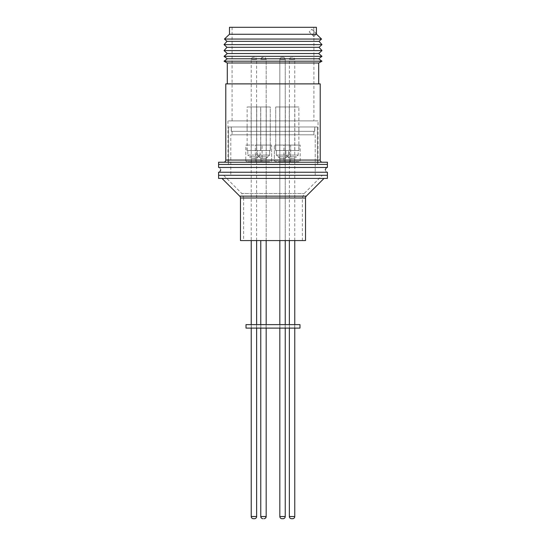 <?xml version="1.0" encoding="UTF-8"?>
<svg xmlns="http://www.w3.org/2000/svg" width="546" height="546" viewBox="0 0 546 546"><rect width="100%" height="100%" fill="white"/><g stroke="black" fill="none" stroke-linecap="round" stroke-linejoin="round"><path stroke-width="0.41" stroke-dasharray="2.73 2.05" d="M273 178.419L324.003 178.419L273 178.419M243.618 240.574L302.382 240.574L243.618 240.574L243.618 197.829L302.382 197.829L243.618 197.829L241.837 193.523L304.163 193.523L241.837 193.523L223.601 175.286L273 175.286L223.601 175.286M302.382 240.574L302.382 197.829L304.163 193.523L322.399 175.286L273 175.286L322.399 175.286M305.514 240.574L240.486 240.574M218.591 178.419L327.409 178.419M218.591 175.286L327.409 175.286M285.23 328.105L285.23 324.624L285.23 328.105M279.832 240.574L279.832 59.507A2.177 2.177 0 0 1 282.009 57.33L283.053 57.33A2.177 2.177 0 0 1 285.23 59.507L285.23 240.574L285.23 59.507L279.832 59.507L285.23 59.507A2.177 2.177 0 0 0 283.053 57.33L282.009 57.33A2.177 2.177 0 0 0 279.832 59.507L279.832 516.523A2.177 2.177 0 0 0 282.009 518.7L283.053 518.7M266.168 328.105L266.168 324.624L266.168 328.105M266.168 240.574L266.168 59.507L260.77 59.507L266.168 59.507C265.533 58.961 267.595 59.07 263.991 57.33L262.947 57.33A2.177 2.177 0 0 0 260.77 59.507C261.404 58.961 259.336 59.07 262.947 57.33L263.991 57.33A2.177 2.177 0 0 1 266.168 59.507L266.168 240.574M266.168 516.523L260.77 516.523L263.465 516.523L260.77 516.523L260.77 240.574M282.535 145.079L274.392 145.079L282.535 145.079M285.251 161.616L289.366 161.616A1.304 1.304 0 0 0 290.67 160.312L274.392 160.312L290.67 160.312L290.67 145.079L274.392 145.079L274.392 160.312A1.304 1.304 0 0 0 275.696 161.616L289.366 161.616L275.696 161.616A1.304 1.304 0 0 1 274.392 160.312L274.392 145.079L290.67 145.079L290.67 160.312A1.304 1.304 0 0 1 289.366 161.616L285.251 161.616M282.535 150.478L275.614 150.478L282.535 150.478M282.535 158.572L279.962 158.572L282.535 158.572M282.535 161.616L279.962 161.616L282.535 161.616M282.535 156.832L278.221 156.832L282.535 156.832M276.392 155.091L282.535 155.091L276.392 155.091L276.392 150.478L288.67 150.478L276.392 150.478L276.392 155.091L288.67 155.091L282.535 155.091L288.67 155.091L288.67 150.478L288.67 155.091L276.392 155.091L278.139 156.832L286.93 156.832L288.67 155.091L286.93 156.832L278.139 156.832L276.392 155.091M282.535 324.624L279.921 324.624L282.535 324.624M282.535 328.105L279.921 328.105L282.535 328.105M263.465 324.624L266.079 324.624L263.465 324.624M263.465 328.105L266.079 328.105L263.465 328.105M253.938 324.624L251.324 324.624L253.938 324.624M253.938 328.105L251.324 328.105L253.938 328.105M292.062 324.624L294.676 324.624L292.062 324.624M292.062 328.105L294.676 328.105L292.062 328.105M299.986 324.624L246.014 324.624M299.986 328.105L246.014 328.105M253.938 145.079L245.796 145.079L253.938 145.079M260.77 161.616L247.099 161.616L260.77 161.616A1.304 1.304 0 0 0 262.073 160.312L253.938 160.312L262.073 160.312L262.073 145.079M247.099 161.616A1.304 1.304 0 0 1 245.796 160.312L253.938 160.312L245.796 160.312L245.796 145.079M253.938 150.478L247.017 150.478L253.938 150.478M256.504 161.616L251.365 161.616L256.504 161.616L256.504 158.572L251.365 158.572L256.504 158.572L258.244 156.832L249.624 156.832L258.244 156.832M251.365 161.616L251.365 158.572L249.624 156.832M249.542 156.832L258.333 156.832L249.542 156.832L247.802 155.091L253.938 155.091L247.802 155.091L247.802 150.478M258.333 156.832L260.073 155.091L253.938 155.091L260.073 155.091L260.073 150.478M275.614 150.478L275.614 145.079L289.455 145.079L275.614 145.079L275.614 150.478L289.455 150.478L289.455 145.079L289.455 150.478L275.614 150.478M279.962 161.616L279.962 158.572L285.101 158.572L286.841 156.832L278.221 156.832L286.841 156.832L285.101 158.572L279.962 158.572L278.221 156.832L279.962 158.572L279.962 161.616L285.101 161.616L285.101 158.572L285.101 161.616L279.962 161.616M286.93 156.832L278.139 156.832L286.93 156.832M275.723 150.478L289.346 150.478L289.346 106.955L275.723 106.955L289.346 106.955L275.723 106.955L289.346 106.955L289.346 150.478L275.723 150.478L275.723 106.955L275.723 150.478L289.346 150.478L275.723 150.478M279.743 150.478L279.743 106.955L285.319 106.955L279.743 106.955L285.319 106.955L279.743 106.955L279.743 150.478L285.319 150.478L285.319 106.955L285.319 150.478L279.743 150.478M313.773 36.589L316.393 33.968L313.773 36.589L313.773 27.3L232.084 27.3L313.759 27.3L313.916 36.439L313.916 120.878L232.084 120.878L313.916 120.878M232.084 27.3L232.084 120.878M318.052 120.878L227.948 120.878L318.052 120.878L318.052 164.407L227.948 164.407L318.052 164.407M227.948 120.878L227.948 164.407M223.601 162.23L322.399 162.23L223.601 162.23M318.7 83.886L227.3 83.886L318.7 83.886M316.393 33.845L311.834 29.293L309.207 31.907L313.916 36.439M313.759 27.3L229.477 27.3M316.393 27.3L313.773 27.3M316.38 27.3L316.38 33.968M313.834 36.521L309.22 31.907L311.834 29.293L316.523 33.832M316.523 34.262L229.477 34.262M321.553 39.046L224.447 39.046M218.591 164.407L327.409 164.407M319 41.346L227 41.346M218.591 162.23L327.409 162.23M321.963 44.629L224.037 44.629M319 47.311L227 47.311M321.963 50.594L224.037 50.594M225.778 83.886L320.222 83.886M318.7 53.542L227.3 53.542M321.963 56.313L224.037 56.313M227.3 62.988L318.7 62.988M318.7 58.797L227.3 58.797M224.037 61.2L321.963 61.2M271.608 145.079L255.33 145.079L255.33 160.312L271.608 160.312L255.33 160.312A1.304 1.304 0 0 0 256.634 161.616L270.304 161.616A1.304 1.304 0 0 0 271.608 160.312L271.608 145.079L255.33 145.079L271.608 145.079L271.608 160.312A1.304 1.304 0 0 1 270.304 161.616L256.634 161.616A1.304 1.304 0 0 1 255.33 160.312L255.33 145.079L271.608 145.079M256.545 150.478L256.545 145.079L270.386 145.079L256.545 145.079L270.386 145.079L256.545 145.079L256.545 150.478L270.386 150.478L270.386 145.079L270.386 150.478L256.545 150.478M260.899 161.616L260.899 158.572L266.038 158.572L260.899 158.572L266.038 158.572L267.779 156.832L259.159 156.832L267.779 156.832L259.159 156.832L267.779 156.832L266.038 158.572L260.899 158.572L259.159 156.832L260.899 158.572L260.899 161.616L266.038 161.616L266.038 158.572L266.038 161.616L260.899 161.616M263.465 155.091L257.33 155.091L257.33 150.478L269.608 150.478L257.33 150.478L269.608 150.478L257.33 150.478L257.33 155.091L269.608 155.091L269.608 150.478L269.608 155.091L263.465 155.091M259.07 156.832L257.33 155.091L269.608 155.091L257.33 155.091L259.07 156.832L267.861 156.832L259.07 156.832L267.861 156.832L269.608 155.091L267.861 156.832L259.07 156.832M260.77 328.105L260.77 324.624M260.749 150.478L247.126 150.478L260.749 150.478L260.749 106.955L247.126 106.955L260.749 106.955M247.126 150.478L247.126 106.955M251.153 150.478L256.722 150.478L251.153 150.478L251.153 106.955L256.722 106.955L251.153 106.955M256.722 150.478L256.722 106.955M273 172.236L326.44 172.236L273 172.236M315.219 134.807L315.219 175.286L230.781 175.286L315.219 175.286L230.781 175.286L315.219 175.286L315.219 134.807L230.781 134.807L230.781 175.286L230.781 134.807L315.219 134.807M313.916 131.327L313.916 134.807L232.084 134.807L313.916 134.807L232.084 134.807L313.916 134.807L313.916 131.327L232.084 131.327L232.084 134.807L232.084 131.327L313.916 131.327M314.783 126.972L314.783 131.327L231.217 131.327L314.783 131.327L231.217 131.327L314.783 131.327L314.783 126.972L231.217 126.972L231.217 131.327L231.217 126.972L314.783 126.972M273 167.451L219.56 167.451L273 167.451M228.603 126.972L317.397 126.972L317.397 164.407L228.603 164.407L317.397 164.407L228.603 164.407L317.397 164.407L317.397 126.972L228.603 126.972L228.603 164.407L228.603 126.972L317.397 126.972L228.603 126.972M218.591 172.236L327.409 172.236L218.591 172.236M218.591 167.451L327.409 167.451L218.591 167.451M270.304 126.972L270.304 131.327L256.634 131.327L270.304 131.327L256.634 131.327L270.304 131.327L270.304 126.972L256.634 126.972L256.634 131.327L256.634 126.972L270.304 126.972M289.366 126.972L289.366 131.327L275.696 131.327L289.366 131.327L275.696 131.327L289.366 131.327L289.366 126.972L275.696 126.972L275.696 131.327L275.696 126.972L289.366 126.972M298.901 126.972L285.23 126.972L298.901 126.972L298.901 131.327L285.23 131.327L298.901 131.327M285.23 126.972L285.23 131.327M260.77 126.972L247.099 126.972L260.77 126.972L260.77 131.327L247.099 131.327L260.77 131.327M247.099 126.972L247.099 131.327M231.347 131.327L314.653 131.327L231.347 131.327L231.347 126.972L314.653 126.972L231.347 126.972M314.653 131.327L314.653 126.972M256.654 150.478L270.277 150.478L270.277 106.955L256.654 106.955L270.277 106.955L256.654 106.955L270.277 106.955L270.277 150.478L256.654 150.478L256.654 106.955L256.654 150.478L270.277 150.478L256.654 150.478M260.681 150.478L260.681 106.955L266.257 106.955L260.681 106.955L266.257 106.955L260.681 106.955L260.681 150.478L266.257 150.478L266.257 106.955L266.257 150.478L260.681 150.478M300.204 145.079L283.927 145.079L283.927 160.312L300.204 160.312L283.927 160.312A1.304 1.304 0 0 0 285.23 161.616L298.901 161.616A1.304 1.304 0 0 0 300.204 160.312L300.204 145.079L283.927 145.079M285.142 150.478L298.983 150.478L285.142 150.478L285.142 145.079L298.983 145.079L285.142 145.079M298.983 150.478L298.983 145.079M289.496 161.616L294.635 161.616L289.496 161.616L289.496 158.572L294.635 158.572L289.496 158.572L287.756 156.832L292.062 156.832L287.756 156.832M294.635 161.616L294.635 158.572L296.376 156.832L292.062 156.832L296.376 156.832M296.458 156.832L287.667 156.832L296.458 156.832L298.198 155.091L285.927 155.091L285.927 150.478L298.198 150.478L285.927 150.478M287.667 156.832L285.927 155.091L298.198 155.091L298.198 150.478M298.901 161.616L285.23 161.616M294.765 328.105L294.765 324.624M294.765 240.574L294.765 59.507L289.366 59.507L294.765 59.507C294.54 59.405 295.536 58.402 292.588 57.33L292.062 57.33L292.588 57.33M289.366 328.105L289.366 324.624M289.366 240.574L289.366 59.507C289.592 59.405 288.588 58.402 291.544 57.33L292.062 57.33L291.544 57.33M292.588 518.7L291.544 518.7M256.634 328.105L256.634 324.624M256.634 240.574L256.634 59.507L251.235 59.507L256.634 59.507A2.177 2.177 0 0 0 254.456 57.33L253.412 57.33A2.177 2.177 0 0 0 251.235 59.507L251.235 240.574M251.235 328.105L251.235 324.624M253.412 57.33L254.456 57.33M266.182 161.616L256.634 161.616L266.182 161.616M298.874 150.478L285.251 150.478L298.874 150.478L298.874 106.955L285.251 106.955L298.874 106.955M285.251 150.478L285.251 106.955M289.278 150.478L294.847 150.478L289.278 150.478L289.278 106.955L294.847 106.955L289.278 106.955M294.847 150.478L294.847 106.955M279.832 328.105L279.832 324.624M306.279 196.144L239.721 196.144M240.486 197.993L305.514 197.993M279.832 516.523L285.23 516.523M320.222 160.053L225.778 160.053M294.765 516.523L289.366 516.523M256.634 516.523L251.235 516.523M265.533 518.058L265.117 518.386M264.926 518.488L264.428 518.652M261.397 518.052L261.807 518.379M262.005 518.488L262.503 518.652M279.921 328.105L279.921 324.624L279.921 328.105M260.858 328.105L260.858 324.624L260.858 328.105M251.324 328.105L251.324 324.624M289.455 328.105L289.455 324.624M285.142 328.105L285.142 324.624L285.142 328.105M266.079 328.105L266.079 324.624L266.079 328.105M256.545 328.105L256.545 324.624M294.676 328.105L294.676 324.624M247.017 150.478L247.017 145.079M260.858 150.478L260.858 145.079M326.44 172.236L325.232 169.847L326.44 172.236M219.56 167.451L220.768 169.847L219.56 167.451"/><path stroke-width="0.82" d="M240.486 240.574L305.514 240.574L305.514 197.993L240.486 197.993L240.486 240.574M305.514 197.993A2.614 2.614 0 0 1 306.279 196.144L239.721 196.144A2.614 2.614 0 0 1 240.486 197.993M327.409 178.419L218.591 178.419L218.591 175.286L327.409 175.286L218.591 175.286L218.591 172.236L218.591 175.286L327.409 175.286L327.409 178.419M279.832 516.523L285.23 516.523L285.23 328.105L285.23 516.523A2.177 2.177 0 0 1 283.053 518.7L282.009 518.7A2.177 2.177 0 0 1 279.832 516.523L279.832 328.105M285.23 324.624L285.23 240.574L285.23 324.624M260.77 328.105L260.77 516.523L266.168 516.523L266.168 328.105L266.168 516.523A2.177 2.177 0 0 1 263.991 518.7L264.428 518.652M266.168 324.624L266.168 240.574L266.168 324.624M273 324.624L299.986 324.624L299.986 328.105L246.014 328.105L246.014 324.624L273 324.624M316.523 33.832L316.523 34.262L229.477 34.262L229.477 27.3L316.393 27.3L316.393 33.968M229.477 34.262L224.447 39.046L321.553 39.046L316.523 34.262M224.447 39.046L227 41.346L319 41.346L321.553 39.046M327.409 162.23L218.591 162.23L218.591 167.451L327.409 167.451L218.591 167.451L218.591 164.407L327.409 164.407L218.591 164.407L327.409 164.407L327.409 167.451L327.409 162.23M227 41.346L224.037 44.629L321.963 44.629L319 41.346M224.037 44.629L227 47.311L319 47.311L321.963 44.629M322.399 162.23A2.177 2.177 0 0 1 320.222 160.053L320.222 83.886L225.778 83.886L225.778 160.053L320.222 160.053M223.601 162.23A2.177 2.177 0 0 0 225.778 160.053M227 47.311L224.037 50.594L321.963 50.594L319 47.311M224.037 50.594L227.3 53.542L318.7 53.542L321.963 50.594M227.3 53.542L224.037 56.313L321.963 56.313L318.7 53.542M318.7 83.886L318.7 62.988L227.3 62.988L227.3 83.886M224.037 56.313L227.3 58.797L318.7 58.797L321.963 56.313M318.7 62.988L321.963 61.2L224.037 61.2L227.3 62.988M227.3 58.797L224.037 61.2M318.7 58.797L321.963 61.2M260.77 324.624L260.77 240.574M261.397 518.052L260.77 516.523A2.177 2.177 0 0 0 262.947 518.7L262.503 518.652M327.409 172.236L218.591 172.236L327.409 172.236L327.409 175.286L327.409 172.236M289.366 328.105L289.366 516.523L294.765 516.523L294.765 328.105M294.765 324.624L294.765 240.574M289.366 324.624L289.366 240.574M289.366 516.523A2.177 2.177 0 0 0 291.544 518.7L292.588 518.7A2.177 2.177 0 0 0 294.765 516.523M251.235 328.105L251.235 516.523L256.634 516.523L256.634 328.105M256.634 324.624L256.634 240.574M251.235 324.624L251.235 240.574M251.235 516.523A2.177 2.177 0 0 0 253.412 518.7L254.456 518.7L253.412 518.7M256.634 516.523A2.177 2.177 0 0 1 254.456 518.7M279.832 324.624L279.832 240.574M285.23 516.523A2.177 2.177 0 0 1 283.053 518.7M306.279 196.144L324.003 178.419M239.721 196.144L221.997 178.419M266.168 516.523L265.533 518.058M219.56 172.236L220.768 169.847L219.56 172.236M326.44 167.451L325.232 169.847L326.44 167.451"/></g></svg>

